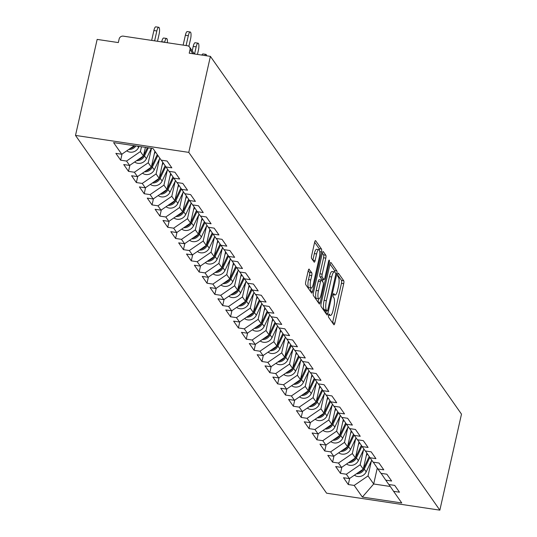 <?xml version="1.0" encoding="UTF-8"?>
<svg xmlns="http://www.w3.org/2000/svg" width="537" height="537" viewBox="0 0 537 537"><rect width="100%" height="100%" fill="white"/><g stroke="black" fill="none" stroke-linecap="round" stroke-linejoin="round"><path stroke-width="0.81" d="M328.577 315.159A1.631 0.43 98.5 0 0 328.577 317.192L333.819 324.67A2.329 0.618 98.5 0 0 333.974 324.778A2.329 0.618 98.5 0 0 334.813 323.173L343.72 283.63A2.329 0.618 98.5 0 0 343.72 280.73L338.478 273.252A1.631 0.43 98.5 0 0 338.37 273.179A1.631 0.43 98.5 0 0 337.786 274.3A1.631 0.43 98.5 0 0 337.78 276.327L338.464 277.293A7.458 1.967 98.5 0 1 338.458 286.577L337.713 289.873A7.458 1.967 98.5 0 1 335.028 294.994A7.458 1.967 98.5 0 1 334.551 294.652L333.873 293.685A1.631 0.43 98.5 0 0 333.766 293.605A1.631 0.43 98.5 0 0 333.182 294.726A1.631 0.43 98.5 0 0 333.175 296.76L333.86 297.726A7.458 1.967 98.5 0 1 333.853 307.01L333.108 310.305A7.458 1.967 98.5 0 1 330.423 315.427A7.458 1.967 98.5 0 1 329.946 315.085L329.268 314.111A1.631 0.43 98.5 0 0 329.161 314.038A1.631 0.43 98.5 0 0 328.577 315.159L330.423 315.427M309.231 269.171A2.329 0.618 98.5 0 0 309.084 269.064A2.329 0.618 98.5 0 0 308.245 270.661L305.748 281.757A2.329 0.618 98.5 0 0 305.741 284.657L311.574 292.96A2.329 0.618 98.5 0 0 311.722 293.068A2.329 0.618 98.5 0 0 312.561 291.47L321.475 251.927A2.329 0.618 98.5 0 0 321.475 249.027L315.642 240.717A2.329 0.618 98.5 0 0 315.494 240.61A2.329 0.618 98.5 0 0 314.655 242.214L311.635 255.612A2.329 0.618 98.5 0 0 311.635 258.519L314.132 262.069A2.329 0.618 98.5 0 0 314.279 262.177A2.329 0.618 98.5 0 0 315.118 260.579L316.615 253.927A6.236 1.645 98.5 0 1 318.857 249.645A6.236 1.645 98.5 0 1 319.26 257.693L313.393 283.731A6.236 1.645 98.5 0 1 311.145 288.013A6.236 1.645 98.5 0 1 310.748 279.965L311.728 275.622A2.329 0.618 98.5 0 0 311.728 272.722L308.909 269.124M210.403 56.365L461.491 414.134L439.85 510.15L188.769 152.38L210.403 56.365L189.225 53.19L190.031 49.612A3.564 3.309 -35.1 0 0 187.393 45.746L123.288 36.147A3.564 3.309 -35.1 0 0 119.133 39L118.328 42.577L97.15 39.409L75.509 135.425L188.769 152.38M321.106 303.647A2.329 0.618 98.5 0 0 321.106 306.546L326.932 314.85A2.329 0.618 98.5 0 0 327.08 314.957A2.329 0.618 98.5 0 0 327.919 313.36L336.833 273.81A2.329 0.618 98.5 0 0 336.833 270.91L331.007 262.606A2.329 0.618 98.5 0 0 330.852 262.499A2.329 0.618 98.5 0 0 330.013 264.103L321.106 303.647M328.416 262.076L329.302 262.21L320.24 302.412A2.329 0.618 98.5 0 1 319.401 304.016A2.329 0.618 98.5 0 1 319.253 303.908L313.42 295.605A2.329 0.618 98.5 0 1 313.427 292.699L322.334 253.155L323.556 254.88L325.818 255.216L323.328 251.665A2.329 0.618 98.5 0 0 323.173 251.558A2.329 0.618 98.5 0 0 322.334 253.155M323.556 254.88A2.329 0.618 98.5 0 1 323.556 257.78L325.818 258.116A2.329 0.618 98.5 0 0 325.818 255.216M325.818 258.116L322.207 274.159A2.329 0.618 98.5 0 0 322.2 277.058L323.858 279.415A2.329 0.618 98.5 0 0 324.006 279.522A2.329 0.618 98.5 0 0 324.845 277.918L328.61 261.224A1.631 0.43 98.5 0 1 329.194 260.103A1.631 0.43 98.5 0 1 329.302 262.21M75.509 135.425L326.597 493.194L439.85 510.15M122.033 154.065L120.657 160.18L126.544 161.066L140.392 151.568L141.473 146.776M120.657 160.18L115.878 153.367L121.765 154.253L113.589 142.6L153.005 148.501L161.181 160.154L167.067 161.033L171.847 167.846L165.96 166.967L169.027 171.337L174.914 172.223L179.7 179.029L173.807 178.15L176.874 182.52L182.768 183.406L187.547 190.212L181.66 189.333L184.728 193.709L190.615 194.589L195.394 201.402L189.507 200.516L192.575 204.892L198.468 205.772L203.248 212.585L197.354 211.706L200.429 216.075L206.315 216.961L211.095 223.768L205.208 222.889L208.275 227.258L214.162 228.144L218.948 234.958L213.055 234.072L216.122 238.448L222.016 239.327L226.795 246.141L220.908 245.255L223.976 249.631L229.863 250.511L234.642 257.324L228.755 256.444L231.823 260.814L237.716 261.7L242.496 268.507L236.602 267.627L239.677 271.997L245.563 272.883L250.343 279.696L244.456 278.81L247.523 283.187L253.41 284.066L258.196 290.879L252.303 289.993L255.37 294.37L261.264 295.249L266.043 302.062L260.156 301.183L263.224 305.553L269.111 306.439L273.89 313.246L268.003 312.366L271.071 316.743L276.964 317.622L281.744 324.435L275.85 323.549L278.925 327.926L284.811 328.805L289.591 335.618L283.704 334.739L286.771 339.109L292.658 339.988L297.444 346.801L291.551 345.922L294.618 350.292L300.512 351.178L305.291 357.984L299.404 357.105L302.472 361.482L308.359 362.361L313.138 369.174L307.251 368.288L310.319 372.665L316.212 373.544L320.992 380.357L315.098 379.478L318.173 383.848L324.059 384.727L328.839 391.54L322.952 390.661L326.019 395.031L331.906 395.917L336.692 402.723L330.799 401.844L333.866 406.22L339.76 407.1L344.539 413.913L338.652 413.027L341.72 417.403L347.607 418.283L352.386 425.096L346.499 424.217L349.567 428.586L355.46 429.472L360.24 436.279L354.346 435.4L357.42 439.769L363.307 440.655L368.087 447.462L362.2 446.583L365.267 450.959L371.154 451.839L375.94 458.652L370.047 457.766L373.114 462.142L379.008 463.022L383.787 469.835L377.9 468.955L380.968 473.325L386.855 474.211L391.634 481.018L385.747 480.138L388.815 484.508L394.708 485.394L399.488 492.207L393.594 491.321L401.77 502.974L362.361 497.074L354.185 485.421L368.033 475.93L371.416 460.9M349.674 478.427L348.291 484.542L354.185 485.421M348.291 484.542L343.512 477.729L349.406 478.608L346.331 474.238L360.179 464.74L363.569 449.717M341.821 467.244L340.445 473.352L346.331 474.238M340.445 473.352L335.665 466.546L341.552 467.425L338.485 463.055L352.332 453.557L355.716 438.534M333.974 456.054L332.598 462.169L338.485 463.055M332.598 462.169L327.812 455.363L333.705 456.242L330.638 451.865L344.479 442.374L347.869 427.351M326.12 444.871L324.744 450.986L330.638 451.865M324.744 450.986L319.965 444.173L325.852 445.059L322.784 440.682L336.632 431.184L340.015 416.162M318.273 433.688L316.897 439.803L322.784 440.682M316.897 439.803L312.118 432.99L318.005 433.869L314.937 429.499L328.785 420.001L332.168 404.979M310.426 422.505L309.043 428.613L314.937 429.499M309.043 428.613L304.264 421.807L310.158 422.686L307.083 418.316L320.931 408.818L324.321 393.796M302.573 411.315L301.197 417.43L307.083 418.316M301.197 417.43L296.417 410.617L302.304 411.503L299.237 407.127L313.084 397.635L316.468 382.613M294.726 400.132L293.35 406.247L299.237 407.127M293.35 406.247L288.564 399.434L294.457 400.32L291.39 395.944L305.231 386.445L308.621 371.423M286.872 388.949L285.496 395.064L291.39 395.944M285.496 395.064L280.717 388.251L286.604 389.13L283.536 384.761L297.384 375.262L300.767 360.24M279.025 377.766L277.649 383.874L283.536 384.761M277.649 383.874L272.87 377.068L278.757 377.947L275.689 373.571L289.537 364.079L292.92 349.057M271.178 366.576L269.796 372.691L275.689 373.571M269.796 372.691L265.016 365.878L270.91 366.764L267.835 362.388L281.683 352.896L285.073 337.874M263.325 355.393L261.949 361.508L267.835 362.388M261.949 361.508L257.169 354.695L263.056 355.581L259.989 351.205L273.836 341.707L277.22 326.684M255.478 344.21L254.102 350.325L259.989 351.205M254.102 350.325L249.316 343.512L255.209 344.392L252.142 340.022L265.99 330.524L269.373 315.501M247.624 333.027L246.248 339.136L252.142 340.022M246.248 339.136L241.469 332.329L247.356 333.209L244.288 328.832L258.136 319.34L261.519 304.318M239.777 321.838L238.401 327.953L244.288 328.832M238.401 327.953L233.622 321.139L239.509 322.025L236.441 317.649L250.289 308.157L253.672 293.135M231.93 310.655L230.548 316.77L236.441 317.649M230.548 316.77L225.768 309.956L231.662 310.836L228.587 306.466L242.435 296.968L245.825 281.945M224.077 299.471L222.701 305.587L228.587 306.466M222.701 305.587L217.921 298.773L223.808 299.653L220.741 295.283L234.588 285.785L237.972 270.762M216.23 288.288L214.854 294.397L220.741 295.283M214.854 294.397L210.068 287.59L215.961 288.47L212.894 284.093L226.742 274.602L230.125 259.579M208.376 277.099L207 283.214L212.894 284.093M207 283.214L202.221 276.401L208.108 277.287L205.04 272.91L218.888 263.419L222.271 248.389M200.529 265.916L199.153 272.031L205.04 272.91M199.153 272.031L194.374 265.218L200.261 266.097L197.193 261.727L211.041 252.229L214.424 237.206M192.682 254.733L191.3 260.848L197.193 261.727M191.3 260.848L186.52 254.035L192.414 254.914L189.339 250.544L203.187 241.046L206.577 226.023M184.829 243.543L183.453 249.658L189.339 250.544M183.453 249.658L178.673 242.852L184.56 243.731L181.493 239.354L195.34 229.863L198.724 214.84M176.982 232.36L175.606 238.475L181.493 239.354M175.606 238.475L170.82 231.662L176.713 232.548L173.646 228.171L187.494 218.68L190.877 203.651M169.128 221.177L167.752 227.292L173.646 228.171M167.752 227.292L162.973 220.479L168.86 221.358L165.792 216.988L179.64 207.49L183.03 192.468M161.281 209.994L159.905 216.102L165.792 216.988M159.905 216.102L155.126 209.296L161.013 210.175L157.945 205.805L171.793 196.307L175.176 181.284M153.434 198.804L152.052 204.919L157.945 205.805M152.052 204.919L147.272 198.113L153.166 198.992L150.091 194.616L163.939 185.124L167.329 170.101M145.581 187.621L144.205 193.736L150.091 194.616M144.205 193.736L139.425 186.923L145.312 187.809L142.245 183.432L156.092 173.941L159.476 158.912M137.734 176.438L136.358 182.553L142.245 183.432M136.358 182.553L131.572 175.74L137.465 176.619L134.398 172.249L148.246 162.751L151.508 148.279M129.88 165.255L128.504 171.363L134.398 172.249M128.504 171.363L123.725 164.557L129.612 165.436L126.544 161.066M140.392 151.568L143.46 155.945L145.393 147.366M161.322 160.174L165.96 166.967M129.612 165.436L143.46 155.945M148.246 162.751L151.313 167.128L154.898 151.206M169.168 171.357L173.807 178.15M137.465 176.619L151.313 167.128M156.092 173.941L159.16 178.311L162.771 162.295M177.022 182.546L181.66 189.333M145.312 187.809L159.16 178.311M163.939 185.124L167.014 189.494L170.618 173.485M184.869 193.729L189.507 200.516M153.166 198.992L167.014 189.494M171.793 196.307L174.861 200.684L178.472 184.668M192.716 204.912L197.354 211.706M161.013 210.175L174.861 200.684M179.64 207.49L182.708 211.867L186.319 195.851M200.57 216.096L205.208 222.889M168.86 221.358L182.708 211.867M187.494 218.68L190.561 223.05L194.166 207.034M208.416 227.285L213.055 234.072M176.713 232.548L190.561 223.05M195.34 229.863L198.408 234.233L202.019 218.223M216.27 238.468L220.908 245.255M184.56 243.731L198.408 234.233M203.187 241.046L206.262 245.422L209.866 229.406M224.117 249.651L228.755 256.444M192.414 254.914L206.262 245.422M211.041 252.229L214.109 256.605L217.72 240.589M231.964 260.834L236.602 267.627M200.261 266.097L214.109 256.605M218.888 263.419L221.956 267.788L225.567 251.772M239.817 272.024L244.456 278.81M208.108 277.287L221.956 267.788M226.742 274.602L229.809 278.972L233.414 262.962M247.664 283.207L252.303 289.993M215.961 288.47L229.809 278.972M234.588 285.785L237.656 290.161L241.267 274.145M255.518 294.39L260.156 301.183M223.808 299.653L237.656 290.161M242.435 296.968L245.51 301.344L249.114 285.328M263.365 305.573L268.003 312.366M231.662 310.836L245.51 301.344M250.289 308.157L253.357 312.527L256.968 296.511M271.212 316.763L275.85 323.549M239.509 322.025L253.357 312.527M258.136 319.34L261.204 323.71L264.815 307.701M279.065 327.946L283.704 334.739M247.356 333.209L261.204 323.71M265.99 330.524L269.057 334.9L272.662 318.884M286.912 339.129L291.551 345.922M255.209 344.392L269.057 334.9M273.836 341.707L276.904 346.083L280.515 330.067M294.766 350.312L299.404 357.105M263.056 355.581L276.904 346.083M281.683 352.896L284.758 357.266L288.362 341.257M302.613 361.502L307.251 368.288M270.91 366.764L284.758 357.266M289.537 364.079L292.605 368.449L296.216 352.44M310.46 372.685L315.098 379.478M278.757 377.947L292.605 368.449M297.384 375.262L300.452 379.639L304.063 363.623M318.313 383.868L322.952 390.661M286.604 389.13L300.452 379.639M305.231 386.445L308.305 390.822L311.91 374.806M326.16 395.057L330.799 401.844M294.457 400.32L308.305 390.822M313.084 397.635L316.152 402.005L319.763 385.996M334.007 406.241L338.652 413.027M302.304 411.503L316.152 402.005M320.931 408.818L324.006 413.195L327.61 397.179M341.861 417.424L346.499 424.217M310.158 422.686L324.006 413.195M328.785 420.001L331.853 424.378L335.464 408.362M349.708 428.607L354.346 435.4M318.005 433.869L331.853 424.378M336.632 431.184L339.699 435.561L343.311 419.545M357.561 439.796L362.2 446.583M325.852 445.059L339.699 435.561M344.479 442.374L347.553 446.744L351.158 430.734M365.408 450.979L370.047 457.766M333.705 456.242L347.553 446.744M352.332 453.557L355.4 457.933L359.011 441.917M373.255 462.162L377.9 468.955M341.552 467.425L355.4 457.933M360.179 464.74L363.254 469.116L366.858 453.1M381.109 473.345L385.747 480.138M349.406 478.608L363.254 469.116M368.033 475.93L373.692 483.991L390.285 486.475M377.283 468.056L373.692 483.991L362.361 497.074M388.956 484.535L393.594 491.321M121.765 154.253L134.243 145.695M334.813 323.173L332.544 322.838A2.329 0.618 98.5 0 0 332.544 322.838L341.458 283.288A2.329 0.618 98.5 0 0 341.458 280.388L337.672 274.991M334.766 272.051A2.329 0.618 98.5 0 0 334.571 270.574L330.02 264.09M325.65 313.031A2.329 0.618 98.5 0 0 325.657 313.017L326.127 310.916M327.08 310.997A1.631 0.43 98.5 0 0 327.187 311.077A1.631 0.43 98.5 0 0 327.771 309.956L335.598 275.246A1.631 0.43 98.5 0 0 335.598 273.212L334.88 272.192A7.458 1.967 98.5 0 0 334.403 271.85A7.458 1.967 98.5 0 0 331.718 276.971L326.368 300.7A7.458 1.967 98.5 0 0 326.368 309.977L327.08 310.997L324.818 310.661A1.631 0.43 98.5 0 0 324.919 310.735A1.631 0.43 98.5 0 0 325.046 310.695M334.403 271.85L332.135 271.507A7.458 1.967 98.5 0 0 329.45 276.629L331.718 276.971M324.818 310.661L324.1 309.641A7.458 1.967 98.5 0 1 324.106 300.358L329.45 276.629M323.556 257.78L319.938 273.816A2.329 0.618 98.5 0 0 319.938 276.716L321.589 279.072A2.329 0.618 98.5 0 0 321.744 279.186A2.329 0.618 98.5 0 0 321.918 279.126M323.086 279.388L322.576 281.656M318.709 298.827L317.978 302.076L320.24 302.412M318.454 290.799A6.236 1.645 98.5 0 0 318.85 298.847A6.236 1.645 98.5 0 0 321.099 294.565L323.16 285.389A2.329 0.618 98.5 0 0 323.167 282.489L321.509 280.133A2.329 0.618 98.5 0 0 321.361 280.025A2.329 0.618 98.5 0 0 320.522 281.623L318.454 290.799L316.186 290.457A6.236 1.645 98.5 0 0 316.588 298.505L318.85 298.847M319.247 279.79A2.329 0.618 98.5 0 0 319.092 279.683A2.329 0.618 98.5 0 0 318.253 281.287L320.522 281.623M316.186 290.457L318.253 281.287M311.145 288.013L308.882 287.671A6.236 1.645 98.5 0 1 308.486 279.623L309.46 275.286A2.329 0.618 98.5 0 0 309.46 272.387L308.245 270.655M318.857 249.645L316.595 249.309A6.236 1.645 98.5 0 0 314.353 253.592L316.615 253.927M312.849 260.25A2.329 0.618 98.5 0 0 312.856 260.237L314.353 253.592M319.401 250.188A2.329 0.618 98.5 0 0 319.206 248.685L314.655 242.2M310.292 291.141A2.329 0.618 98.5 0 0 310.292 291.128L311.004 287.993M356.414 473.802A7.833 7.283 -35.1 0 0 364.274 469.096L369.818 457.43M354.413 475.171A7.833 7.283 -35.1 0 0 366.207 471.855L371.752 460.196M357.911 472.775A7.833 7.283 -35.1 0 0 363.126 469.204M363.294 468.935A7.833 7.283 -35.1 0 0 363.67 468.237L369.221 456.557M366.18 456.114L367.301 453.752M348.567 462.619A7.833 7.283 -35.1 0 0 356.42 457.913L361.965 446.247M346.566 463.988A7.833 7.283 -35.1 0 0 358.36 460.672L363.905 449.013M350.064 461.592A7.833 7.283 -35.1 0 0 355.272 458.021M355.44 457.752A7.833 7.283 -35.1 0 0 355.816 457.047L361.367 445.374M358.333 444.931L359.454 442.569M340.713 451.436A7.833 7.283 -35.1 0 0 348.573 446.724L354.118 435.064M338.719 452.805A7.833 7.283 -35.1 0 0 350.513 449.489L356.051 437.83M342.217 450.402A7.833 7.283 -35.1 0 0 347.426 446.831M347.593 446.569A7.833 7.283 -35.1 0 0 347.969 445.864L353.521 434.185M350.48 433.748L351.607 431.386M332.866 440.253A7.833 7.283 -35.1 0 0 340.727 435.541L346.271 423.874M330.866 441.622A7.833 7.283 -35.1 0 0 342.66 438.299L348.204 426.64M334.363 439.219A7.833 7.283 -35.1 0 0 339.572 435.648M339.74 435.386A7.833 7.283 -35.1 0 0 340.122 434.681L345.674 423.002M342.633 422.565L343.754 420.196M325.013 429.063A7.833 7.283 -35.1 0 0 332.873 424.358L338.417 412.691M323.019 430.432A7.833 7.283 -35.1 0 0 334.813 427.116L340.357 415.457M326.516 428.036A7.833 7.283 -35.1 0 0 331.725 424.465M331.893 424.196A7.833 7.283 -35.1 0 0 332.269 423.498L337.82 411.819M334.779 411.376L335.907 409.013M317.166 417.88A7.833 7.283 -35.1 0 0 325.026 413.175L330.57 401.508M315.165 419.249A7.833 7.283 -35.1 0 0 326.959 415.933L332.504 404.274M318.663 416.853A7.833 7.283 -35.1 0 0 323.878 413.275M324.046 413.013A7.833 7.283 -35.1 0 0 324.422 412.309L329.973 400.636M326.932 400.193L328.053 397.83M309.319 406.697A7.833 7.283 -35.1 0 0 317.172 401.985L322.717 390.325M307.318 408.066A7.833 7.283 -35.1 0 0 319.112 404.75L324.657 393.091M310.816 405.663A7.833 7.283 -35.1 0 0 316.024 402.092M316.192 401.83A7.833 7.283 -35.1 0 0 316.568 401.126L322.126 389.446M319.085 389.01L320.206 386.647M301.465 395.507A7.833 7.283 -35.1 0 0 309.325 390.802L314.87 379.135M299.471 396.877A7.833 7.283 -35.1 0 0 311.265 393.561L316.803 381.901M302.969 394.48A7.833 7.283 -35.1 0 0 308.178 390.909M308.345 390.647A7.833 7.283 -35.1 0 0 308.721 389.943L314.273 378.263M311.232 377.826L312.359 375.457M293.618 384.324A7.833 7.283 -35.1 0 0 301.479 379.619L307.023 367.952M291.618 385.694A7.833 7.283 -35.1 0 0 303.412 382.378L308.956 370.718M295.115 383.297A7.833 7.283 -35.1 0 0 300.324 379.726M300.492 379.458A7.833 7.283 -35.1 0 0 300.874 378.76L306.426 367.08M303.385 366.637L304.506 364.274M285.765 373.141A7.833 7.283 -35.1 0 0 293.625 368.436L299.169 356.769M283.771 374.511A7.833 7.283 -35.1 0 0 295.565 371.195L301.109 359.535M287.268 372.114A7.833 7.283 -35.1 0 0 292.477 368.536M292.645 368.275A7.833 7.283 -35.1 0 0 293.021 367.57L298.572 355.897M295.531 355.454L296.659 353.091M277.918 361.958A7.833 7.283 -35.1 0 0 285.778 357.246L291.322 345.586M275.917 363.327A7.833 7.283 -35.1 0 0 287.711 360.012L293.256 348.352M279.421 360.924A7.833 7.283 -35.1 0 0 284.63 357.353M284.798 357.092A7.833 7.283 -35.1 0 0 285.174 356.387L290.725 344.707M287.684 344.271L288.805 341.908M270.071 350.768A7.833 7.283 -35.1 0 0 277.924 346.063L283.469 334.397M268.07 352.138A7.833 7.283 -35.1 0 0 279.864 348.822L285.409 337.162M271.568 349.741A7.833 7.283 -35.1 0 0 276.777 346.17M276.944 345.902A7.833 7.283 -35.1 0 0 277.32 345.204L282.878 333.524M279.837 333.088L280.958 330.718M262.217 339.585A7.833 7.283 -35.1 0 0 270.077 334.88L275.622 323.214M260.223 340.955A7.833 7.283 -35.1 0 0 272.017 337.639L277.555 325.979M263.721 338.558A7.833 7.283 -35.1 0 0 268.93 334.987M269.097 334.719A7.833 7.283 -35.1 0 0 269.473 334.021L275.025 322.341M271.984 321.898L273.111 319.535M254.37 328.402A7.833 7.283 -35.1 0 0 262.231 323.697L267.775 312.031M252.37 329.772A7.833 7.283 -35.1 0 0 264.164 326.456L269.708 314.796M255.867 327.375A7.833 7.283 -35.1 0 0 261.076 323.798M261.244 323.536A7.833 7.283 -35.1 0 0 261.626 322.831L267.178 311.158M264.137 310.715L265.258 308.352M246.517 317.219A7.833 7.283 -35.1 0 0 254.377 312.507L259.921 300.848M244.523 318.589A7.833 7.283 -35.1 0 0 256.317 315.266L261.861 303.613M248.02 316.186A7.833 7.283 -35.1 0 0 253.229 312.615M253.397 312.353A7.833 7.283 -35.1 0 0 253.773 311.648L259.324 299.968M256.283 299.532L257.411 297.162M238.67 306.03A7.833 7.283 -35.1 0 0 246.53 301.324L252.075 289.658M236.669 307.399A7.833 7.283 -35.1 0 0 248.463 304.083L254.008 292.423M240.173 305.003A7.833 7.283 -35.1 0 0 245.382 301.432M245.55 301.163A7.833 7.283 -35.1 0 0 245.926 300.465L251.477 288.785M248.436 288.349L249.557 285.979M230.823 294.847A7.833 7.283 -35.1 0 0 238.676 290.141L244.221 278.475M228.822 296.216A7.833 7.283 -35.1 0 0 240.616 292.9L246.161 281.24M232.32 293.82A7.833 7.283 -35.1 0 0 237.529 290.248M237.696 289.98A7.833 7.283 -35.1 0 0 238.072 289.282L243.63 277.602M240.589 277.159L241.71 274.796M222.969 283.664A7.833 7.283 -35.1 0 0 230.829 278.951L236.374 267.292M220.976 285.033A7.833 7.283 -35.1 0 0 232.769 281.717L238.307 270.057M224.473 282.637A7.833 7.283 -35.1 0 0 229.682 279.059M229.849 278.797A7.833 7.283 -35.1 0 0 230.225 278.092L235.777 266.419M232.736 265.976L233.863 263.613M215.122 272.481A7.833 7.283 -35.1 0 0 222.983 267.768L228.527 256.102M213.122 273.85A7.833 7.283 -35.1 0 0 224.916 270.527L230.46 258.874M216.619 271.447A7.833 7.283 -35.1 0 0 221.835 267.876M221.996 267.614A7.833 7.283 -35.1 0 0 222.378 266.909L227.93 255.229M224.889 254.793L226.01 252.424M207.269 261.291A7.833 7.283 -35.1 0 0 215.129 256.585L220.673 244.919M205.275 262.66A7.833 7.283 -35.1 0 0 217.069 259.344L222.613 247.685M208.772 260.264A7.833 7.283 -35.1 0 0 213.981 256.693M214.149 256.424A7.833 7.283 -35.1 0 0 214.525 255.726L220.076 244.046M217.035 243.603L218.163 241.241M199.422 250.108A7.833 7.283 -35.1 0 0 207.282 245.402L212.827 233.736M197.421 251.477A7.833 7.283 -35.1 0 0 209.215 248.161L214.76 236.502M200.925 249.081A7.833 7.283 -35.1 0 0 206.134 245.51M206.302 245.241A7.833 7.283 -35.1 0 0 206.678 244.543L212.229 232.863M209.188 232.42L210.309 230.058M191.575 238.925A7.833 7.283 -35.1 0 0 199.428 234.213L204.98 222.553M189.574 240.294A7.833 7.283 -35.1 0 0 201.368 236.978L206.913 225.318M193.072 237.898A7.833 7.283 -35.1 0 0 198.281 234.32M198.448 234.058A7.833 7.283 -35.1 0 0 198.824 233.353L204.382 221.674M201.341 221.237L202.462 218.874M183.721 227.742A7.833 7.283 -35.1 0 0 191.581 223.03L197.126 211.363M181.728 229.111A7.833 7.283 -35.1 0 0 193.521 225.788L199.059 214.129M185.225 226.708A7.833 7.283 -35.1 0 0 190.434 223.137M190.601 222.875A7.833 7.283 -35.1 0 0 190.977 222.17L196.529 210.491M193.488 210.054L194.616 207.685M175.874 216.552A7.833 7.283 -35.1 0 0 183.735 211.847L189.279 200.18M173.874 217.921A7.833 7.283 -35.1 0 0 185.668 214.605L191.212 202.946M177.371 215.525A7.833 7.283 -35.1 0 0 182.587 211.954M182.748 211.685A7.833 7.283 -35.1 0 0 183.13 210.987L188.682 199.308M185.641 198.865L186.762 196.502M168.021 205.369A7.833 7.283 -35.1 0 0 175.881 200.663L181.425 188.997M166.027 206.738A7.833 7.283 -35.1 0 0 177.821 203.422L183.365 191.763M169.524 204.342A7.833 7.283 -35.1 0 0 174.733 200.771M174.901 200.502A7.833 7.283 -35.1 0 0 175.277 199.798L180.828 188.125M177.787 187.682L178.915 185.319M160.174 194.186A7.833 7.283 -35.1 0 0 168.034 189.474L173.579 177.814M158.173 195.555A7.833 7.283 -35.1 0 0 169.967 192.239L175.512 180.58M161.677 193.152A7.833 7.283 -35.1 0 0 166.886 189.581M167.054 189.319A7.833 7.283 -35.1 0 0 167.43 188.615L172.981 176.935M169.94 176.498L171.061 174.136M152.327 183.003A7.833 7.283 -35.1 0 0 160.18 178.291L165.732 166.624M150.326 184.372A7.833 7.283 -35.1 0 0 162.12 181.05L167.665 169.39M153.824 181.969A7.833 7.283 -35.1 0 0 159.033 178.398M159.2 178.136A7.833 7.283 -35.1 0 0 159.576 177.432L165.134 165.752M162.093 165.315L163.214 162.946M144.473 171.813A7.833 7.283 -35.1 0 0 152.333 167.108L157.878 155.448M142.48 173.183A7.833 7.283 -35.1 0 0 154.273 169.867L159.811 158.207M145.977 170.786A7.833 7.283 -35.1 0 0 151.186 167.215M151.353 166.947A7.833 7.283 -35.1 0 0 151.729 166.248L157.274 154.589M154.24 154.126L155.334 151.83M206.658 55.801A5.343 1.41 98.5 0 0 205.94 54.371A5.343 1.41 98.5 0 0 204.832 55.526M201.885 55.089A5.343 1.41 -81.5 0 1 202.993 53.935L205.94 54.371M164.678 42.148L161.738 41.705A5.343 1.41 -81.5 0 1 163.657 38.033L166.604 38.476A5.343 1.41 98.5 0 0 164.678 42.148L164.637 42.336M167.349 42.745A5.343 1.41 98.5 0 0 166.604 38.476M136.626 160.63A7.833 7.283 -35.1 0 0 144.487 155.925L148.346 147.803M134.626 161.999A7.833 7.283 -35.1 0 0 146.42 158.684L151.374 148.259M138.123 159.603A7.833 7.283 -35.1 0 0 143.339 156.025M143.5 155.764A7.833 7.283 -35.1 0 0 143.882 155.059L147.4 147.662M197.455 54.425L198.428 50.089A5.343 1.41 98.5 0 0 198.093 43.188A5.343 1.41 98.5 0 0 196.166 46.86L193.219 46.417A5.343 1.41 -81.5 0 1 195.146 42.745L198.093 43.188M192.219 50.861L193.219 46.417M194.562 53.989L196.166 46.86M156.831 30.965L153.884 30.522A5.343 1.41 -81.5 0 1 155.811 26.85L158.757 27.293A5.343 1.41 98.5 0 0 156.831 30.965L154.609 40.839M157.502 41.268L159.093 34.187A5.343 1.41 98.5 0 0 158.757 27.293M128.773 149.447A7.833 7.283 -35.1 0 0 135.928 145.943M126.779 150.816A7.833 7.283 -35.1 0 0 138.573 147.5L139.083 146.42M130.276 148.413A7.833 7.283 -35.1 0 0 134.774 145.775M153.884 30.522L151.662 40.396M188.896 46.377L190.581 38.899A5.343 1.41 98.5 0 0 190.239 32.005A5.343 1.41 98.5 0 0 188.319 35.677L185.372 35.234A5.343 1.41 -81.5 0 1 187.292 31.562L190.239 32.005M183.144 45.108L185.372 35.234M186.091 45.551L188.319 35.677M192.937 53.747L190.031 49.612M328.644 314.883L329.946 315.085M333.249 294.457L334.551 294.652M341.458 280.388L343.72 280.73M341.458 283.288L343.72 283.63M334.571 270.574L336.833 270.91M335.719 273.648L336.833 273.81M325.657 313.017L327.919 313.36M324.106 300.358L326.368 300.7M324.1 309.641L326.368 309.977M319.938 273.816L322.207 274.159M319.938 276.716L322.2 277.058M321.589 279.072L323.858 279.415M309.46 272.387L311.728 272.722M309.46 275.286L311.728 275.622M308.486 279.623L310.748 279.965M312.856 260.237L315.118 260.579M319.206 248.685L321.475 249.027M319.743 251.665L321.475 251.927M310.292 291.128L312.561 291.47M364.274 469.096L366.207 471.855M356.42 457.913L358.36 460.672M348.573 446.724L350.513 449.489M340.727 435.541L342.66 438.299M332.873 424.358L334.813 427.116M325.026 413.175L326.959 415.933M317.172 401.985L319.112 404.75M309.325 390.802L311.265 393.561M301.479 379.619L303.412 382.378M293.625 368.436L295.565 371.195M285.778 357.246L287.711 360.012M277.924 346.063L279.864 348.822M270.077 334.88L272.017 337.639M262.231 323.697L264.164 326.456M254.377 312.507L256.317 315.266M246.53 301.324L248.463 304.083M238.676 290.141L240.616 292.9M230.829 278.951L232.769 281.717M222.983 267.768L224.916 270.527M215.129 256.585L217.069 259.344M207.282 245.402L209.215 248.161M199.428 234.213L201.368 236.978M191.581 223.03L193.521 225.788M183.735 211.847L185.668 214.605M175.881 200.663L177.821 203.422M168.034 189.474L169.967 192.239M160.18 178.291L162.12 181.05M152.333 167.108L154.273 169.867M144.487 155.925L146.42 158.684M137.667 146.205L138.573 147.5M194.401 53.969L189.548 47.055M333.182 294.719L335.028 294.994M324.919 310.735L327.187 311.077M321.744 279.186L324.006 279.522M319.092 279.683L321.361 280.025"/></g></svg>
